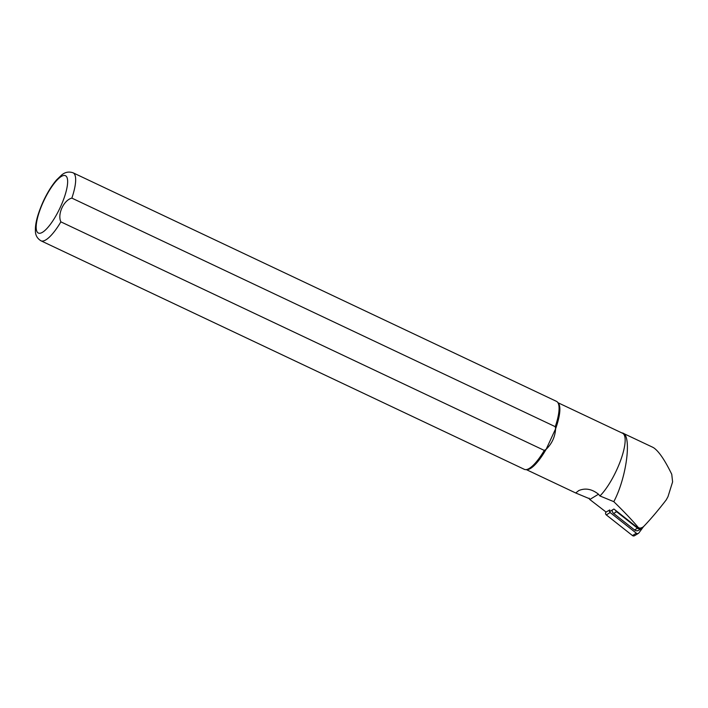 <?xml version="1.0" encoding="UTF-8"?>
<svg xmlns="http://www.w3.org/2000/svg" width="708" height="708" viewBox="0 0 708 708"><rect width="100%" height="100%" fill="white"/><g stroke="black" fill="none" stroke-linecap="round" stroke-linejoin="round"><path stroke-width="1.06" d="M589.206 498.184L589.596 499.352L589.472 498.724L575.719 492.98L578.763 490.573C585.33 487.794 591.906 489.007 598.49 494.219L599.933 495.954L613.801 501.662L618.128 505.928C626.978 514.743 633.704 521.938 638.289 527.504L639.997 528.212L642.457 527.425L641.333 528.106A3.292 3.133 -121.2 0 1 637.749 527.832L613.925 509.017L609.553 511.672M642.457 527.425L643.829 526.327C650.643 519.221 658.104 510.424 666.219 499.91L667.989 496.662L672.6 481.891L671.759 474.316C664.927 460.253 658.936 451.43 653.785 447.845L652.714 447.244M621.757 432.871A37.25 10.39 115.3 0 1 622.606 433.031L652.749 447.261M557.966 402.71L622.606 433.269A37.011 10.328 115.3 0 1 620.721 460.147A37.011 10.328 115.3 0 1 599.933 495.954M622.606 433.031C631.943 434.8 626.943 477.006 613.801 501.662M73.074 172.796L556.488 401.356A37.595 10.487 115.3 0 1 557.621 402.277L558.444 403.312A37.011 10.328 115.3 0 1 555.603 428.827L555.267 426.676L71.853 198.116C63.817 200.045 57.206 214.179 60.879 221.861L544.293 450.421A37.595 10.487 115.3 0 1 525.779 469.634A37.595 10.487 115.3 0 1 524.345 469.342L40.931 240.782C37.135 238.419 35.294 234.994 35.4 230.507C35.152 223.418 37.763 213.736 43.241 201.453C47.268 192.797 51.684 185.646 56.481 180L61.578 175.08C65.03 172.115 68.862 171.354 73.074 172.796A37.595 10.487 115.3 0 1 71.853 198.116M544.293 450.421L546.142 449.306C551.948 443.651 555.099 436.818 555.603 428.827L546.142 449.306A37.011 10.328 115.3 0 1 527.097 469.616L525.779 469.634M606.163 512.132L589.596 499.352M557.621 402.277A37.595 10.487 115.3 0 1 555.267 426.676M642.926 527.115L642.554 527.61A3.761 3.584 58.8 0 1 637.483 528.195L616.588 511.698A3.761 3.584 -121.2 0 1 615.438 510.211M641.572 528.504L638.66 530.274A3.761 3.584 -121.2 0 1 634.572 529.965L613.677 513.468A3.761 3.584 58.8 0 1 612.199 510.07M643.545 526.602L638.89 532.912A1.876 1.788 -121.2 0 1 636.359 533.204L610.181 512.539A1.876 1.788 -121.2 0 1 609.783 509.937L606.075 512.061M638.404 533.363L634.518 535.717A1.876 1.788 -121.2 0 1 632.465 535.567L606.296 514.902A1.876 1.788 -121.2 0 1 605.898 512.291M589.791 499.494L598.49 494.219M637.749 527.832L638.289 527.504M60.879 221.861A37.595 10.487 115.3 0 1 40.931 240.782M43.48 201.506A31.727 8.85 115.3 0 1 67.632 180.885A31.727 8.85 115.3 0 1 44.595 230.746A31.727 8.85 115.3 0 1 43.48 201.506M616.588 511.698L613.677 513.468M637.483 528.195L634.572 529.965M610.181 512.539L606.296 514.902M636.359 533.204L632.465 535.567M526.327 469.625L575.719 492.98"/></g></svg>
